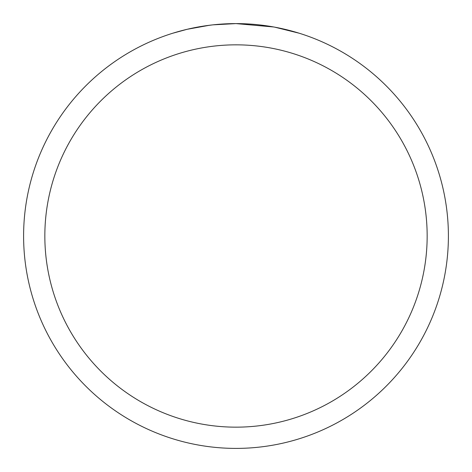 <?xml version="1.0" encoding="UTF-8"?>
<svg xmlns="http://www.w3.org/2000/svg" width="472" height="472" viewBox="0 0 472 472"><rect width="100%" height="100%" fill="white"/><g stroke="black" fill="none" stroke-linecap="round" stroke-linejoin="round"><path stroke-width="0.71" d="M240.236 23.641L243.192 23.724M262.155 25.217L263.051 25.329M273.731 26.981L236 23.6A212.4 212.4 0 0 1 448.4 236A212.4 212.4 0 0 1 236 448.4A212.4 212.4 0 0 1 23.6 236A212.4 212.4 0 0 1 236 23.6L213.043 24.845M274.733 27.164L299.1 33.193M236 44.84A191.16 191.16 0 0 1 427.16 236A191.16 191.16 0 0 1 236 427.16A191.16 191.16 0 0 1 44.84 236A191.16 191.16 0 0 1 236 44.84M212.046 24.957L204.246 25.989M172.905 33.193L187.142 29.299L209.456 25.27M215.226 24.621L218.742 24.302M220.43 24.172L221.604 24.09"/></g></svg>
